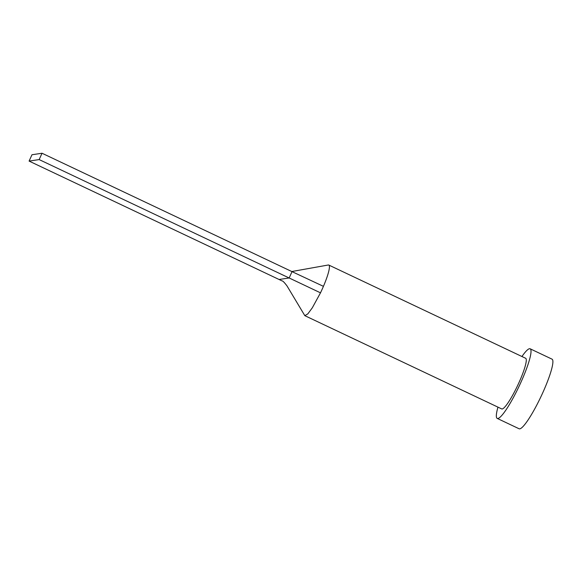 <?xml version="1.0" encoding="UTF-8"?>
<svg xmlns="http://www.w3.org/2000/svg" width="582" height="582" viewBox="0 0 582 582"><rect width="100%" height="100%" fill="white"/><g stroke="black" fill="none" stroke-linecap="round" stroke-linejoin="round"><path stroke-width="0.87" d="M29.1 161.09L39.154 159.577L42.035 153.241L31.974 154.754L29.1 161.09L282.066 280.91C282.707 280.742 284.358 282.423 287.028 285.951L304.83 315.67L501.699 408.913A28.009 4.38 -64.7 0 0 518.875 382.818A28.009 4.38 -64.7 0 0 525.677 358.286L328.801 265.05A28.009 4.38 -64.7 0 0 328.292 264.999L291.808 271.532M304.83 315.67L307.849 313.858L312.33 307.776L320.493 292.833A28.009 4.38 -64.7 0 0 322.006 289.581A28.009 4.38 -64.7 0 0 323.432 286.344A28.009 4.38 -64.7 0 0 328.801 265.05M497.959 407.138A38.507 6.024 -64.7 0 0 497.203 418.4A38.507 6.024 -64.7 0 0 520.825 382.527A38.507 6.024 -64.7 0 0 530.166 348.8A38.507 6.024 -64.7 0 0 521.938 356.519M497.203 418.4L519.079 428.759A38.507 6.024 -64.7 0 0 542.7 392.886A38.507 6.024 -64.7 0 0 552.042 359.159L530.166 348.8M320.493 292.833L289.152 277.978L292.033 271.634L323.432 286.344M279.098 279.491L289.152 277.978L39.154 159.577M42.035 153.241L292.033 271.634"/></g></svg>
